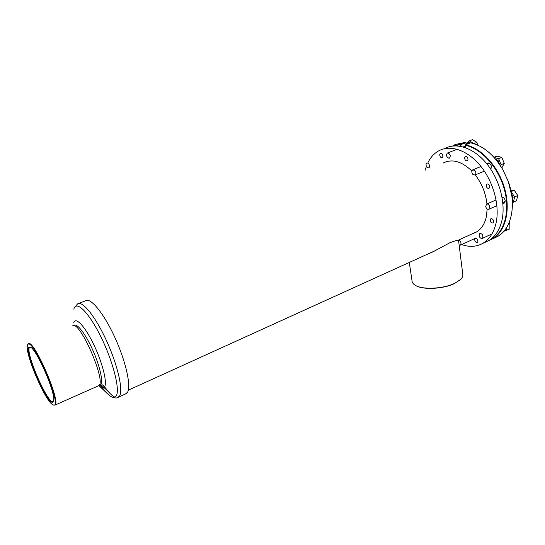 <?xml version="1.0" encoding="UTF-8"?>
<svg xmlns="http://www.w3.org/2000/svg" width="545" height="545" viewBox="0 0 545 545"><rect width="100%" height="100%" fill="white"/><g stroke="black" fill="none" stroke-linecap="round" stroke-linejoin="round"><path stroke-width="0.82" d="M78.766 303.456L85.517 300.82C90.381 297.079 103.639 312.973 114.668 336.98C125.745 360.94 131.365 386.16 127.51 392.298L125.377 394.028M431.654 252.281L434.563 251.007M474.661 239.221C474.763 241.455 475.649 242.518 477.318 242.409L477.897 241.551C477.795 239.316 476.916 238.247 475.247 238.356L474.661 239.221M490.221 219.676C490.296 221.999 491.215 223.089 492.987 222.953L493.627 222.019C493.552 219.69 492.632 218.6 490.868 218.736L490.221 219.676M486.276 185.062C486.338 187.405 487.244 188.509 489.008 188.359L489.723 187.323C489.669 184.973 488.756 183.869 486.992 184.019L486.276 185.062M464.681 157.587C464.742 159.869 465.6 160.952 467.263 160.83L467.998 159.726C467.937 157.437 467.079 156.354 465.416 156.476L464.681 157.587M439.754 154.508C439.835 156.688 440.646 157.73 442.179 157.641L442.874 156.551C442.792 154.371 441.988 153.322 440.449 153.411L439.754 154.508M487.175 208.967L486.297 216.965C484.566 224.302 481.153 229.397 476.058 232.245L472.74 233.607M445.544 148.124C457.466 142.265 474.736 148.478 487.339 164.461C499.949 180.402 505.896 204.055 501.822 220.943C499.418 230.474 494.874 237.123 488.204 240.883L485.404 242.191M425.25 170.129L426.36 166.423M428.023 162.471C430.788 156.892 434.658 152.859 439.624 150.386C451.471 144.548 468.693 150.836 481.303 166.913C493.927 182.943 499.935 206.698 495.943 223.62C493.579 233.171 489.083 239.82 482.454 243.56C476.146 246.892 469.218 247.226 461.663 244.555M443.058 163.153L444.052 162.614C452.766 158.786 462.037 161.586 471.868 171.007M475.267 174.897C481.862 183.556 485.758 193.237 486.951 203.939M502.906 203.442L502.899 203.442C504.752 203.455 505.46 202.25 505.024 199.811L504.275 198.285L501.972 196.827M504.057 197.999L502.02 197.058M503.035 202.985L504.2 202.856L505.174 200.519M486.767 163.745L488.518 162.948L490.663 164.501L491.311 165.959L490.732 169.161M490.439 164.181L488.797 163.18L487.169 163.984M449.421 146.68L460.58 144.268L465.737 142.299L454.809 144.589M465.737 142.299L466.227 144.5L465.995 142.633L460.845 144.609L461.056 146.428M494.383 238.008L497.21 236.687C511.333 229.513 516.926 204.859 508.247 181.41L502.64 169.27C493.654 154.467 482.952 145.651 470.546 142.838L465.376 144.827C481.419 147.927 498.607 166.688 504.725 188.788C510.924 210.881 505.099 232.088 492.251 239.003L488.797 240.543M497.34 161.34L502.688 169.325L508.253 181.376L511.83 195.941M460.552 146.333L460.362 144.698L451.042 146.305M490.193 239.643C503.703 233.778 510.44 212.829 504.609 190.355C498.879 167.874 481.473 148.417 465.185 145.256L465.464 147.661M498.055 230.794L497.156 232.286M497.612 231.557L497.905 231.06M490.589 168.943L491.447 166.736M465.376 144.827L465.185 145.256M460.362 144.698L460.58 144.268M485.711 206.664C486.413 208.735 487.489 209.587 488.947 209.205L489.717 206.698C489.015 204.62 487.939 203.769 486.481 204.143L485.711 206.664M512.389 202.236L516.476 200.846L517.75 195.532L514.269 190.239L510.815 190.287M513.342 202.243L514.603 196.922L517.75 195.532M514.603 196.922L511.121 191.608L514.269 190.239M479.266 234.078C478.939 236.911 479.941 238.356 482.284 238.41L482.802 237.872C483.143 235.038 482.141 233.594 479.791 233.533L479.266 234.078M503.846 231.291L509.868 228.893L509.841 223.225L509.166 222.523M506.796 230.317L506.775 227.265M508.614 223.791L509.841 223.225M459.135 245.059L460.416 245.127C461.581 243.138 460.995 241.524 458.658 240.284L458.543 240.284M429.385 167.158C429.651 164.461 428.765 163.064 426.742 162.969L426.115 163.684C425.856 166.375 426.742 167.771 428.765 167.86L429.385 167.158M448.998 158.254L449.455 158.139C450.872 155.87 450.32 154.133 447.799 152.934L447.356 153.056C445.933 155.311 446.484 157.042 448.998 158.254M473.789 143.669L476.943 142.381L472.508 139.677L469.347 140.889L467.746 142.647M477.522 145.065L476.943 142.381M473.775 143.608L469.347 140.889M472.862 174.42L474.981 175.02C476.228 173.869 476.167 172.343 474.804 170.456L472.699 169.863C471.445 171.014 471.507 172.533 472.862 174.42M501.836 167.908L504.268 163.343L501.802 157.41L496.986 156.088L493.961 157.307M500.494 165.782L501.087 164.651L504.268 163.343M501.087 164.651L498.614 158.704L501.802 157.41M498.614 158.704L494.083 157.451M511.987 197.161L512.218 199.456M512.314 200.737L512.702 198.135L512.348 196.547L512.668 197.849M511.728 195.185L512.348 196.527L511.728 195.199M512.566 200.029L513.104 197.528L511.557 194.115M504.268 230.794L505.024 229.847M469.579 143.212L468.421 142.831L466.152 143.853M466.145 143.757L467.154 142.879L469.817 143.117M470.308 142.933L468.986 142.47L467.528 142.736M496.223 159.93L497.701 161.811M497.585 160.652L498.873 163.405M498.859 163.391L497.51 160.564L495.378 158.922M499.465 164.249L498.219 160.686L495.95 159.195M52.695 402.305C46.768 404.008 23.415 349.018 29.253 347.076L30.609 347.301C36.774 349.815 54.95 391.324 53.757 400.187L52.695 402.305M30.506 347.24L29.703 347.41C24.518 350.421 47.204 403.423 52.94 401.719L53.608 401.256M53.88 405.099C62.164 406.359 33.565 338.901 28.068 344.27L27.25 346.422C26.092 356.668 45.657 401.433 52.776 404.772L53.88 405.099M27.679 344.658L28.32 343.697C33.49 338.247 61.374 402.38 54.997 405.099L53.519 405.071M72.648 325.862C79.652 319.779 106.861 382.174 98.72 385.69L98.1 385.962M460.709 279.306L454.768 283.393C443.473 289.163 422.218 290.103 415.338 285.308M409.288 262.452L412.027 280.764C412.04 282.337 412.953 283.734 414.765 284.953C421.517 289.954 443.378 289.082 454.973 283.155L460.014 279.953C461.887 278.304 462.841 276.676 462.869 275.082L462.739 274.067M458.277 240.181L458.406 240.27C457.684 240.004 454.803 240.849 449.775 242.804L432.682 251.967L426.258 254.733M432.594 252.008L430.107 252.982M100.818 384.504L109.32 392.55L102.746 384.77M74.461 307.584L77.553 303.926C82.234 300.247 95.341 316.304 106.404 340.448C117.509 364.53 123.327 389.804 119.662 395.868L117.768 397.53M73.834 309.199C75.987 299.879 88.562 311.842 100.702 336.422C112.883 360.899 120.159 389.368 116.337 395.69C114.757 398.354 112.011 397.898 108.101 394.328C105.737 392.134 103.162 389.014 100.396 384.954M73.691 322.899C75.299 316.352 84.4 325.481 93.113 343.248C101.854 360.926 107.304 381.514 104.769 386.378C103.707 388.435 101.752 388.156 98.897 385.533M73.711 325.706C76.102 322.231 84.291 331.946 91.553 347.424C98.849 362.854 103.169 379.776 101.084 384.021L99.129 385.26M114.906 397.155C113.108 396.344 111.044 394.648 108.728 392.087M108.101 394.328L98.877 385.553M111.48 396.794C114.92 398.266 117.298 398.368 118.612 397.114L126.413 393.558M128.307 390.172L435.189 250.673M457.991 240.311L477.113 231.618M488.204 240.883L482.454 243.56M444.052 162.614L446.628 161.606M497.21 236.687L492.251 239.003M504.868 202.181L502.865 203.067M496.911 205.697L488.947 209.205M502.619 197.099L502.068 197.338M496.1 199.947L486.665 204.062M491.965 233.941L482.284 238.41M475.594 238.158L460.416 245.127M465.287 146.142L463.202 146.939M457.201 149.255L447.554 152.982M491.086 168.405L490.411 168.678M484.382 171.157L474.981 175.02M489.035 163.227L487.012 164.052M480.976 166.498L472.897 169.781M29.703 347.41L30.186 347.22M54.997 405.099L98.72 385.69M462.869 275.082L458.536 240.256"/></g></svg>
